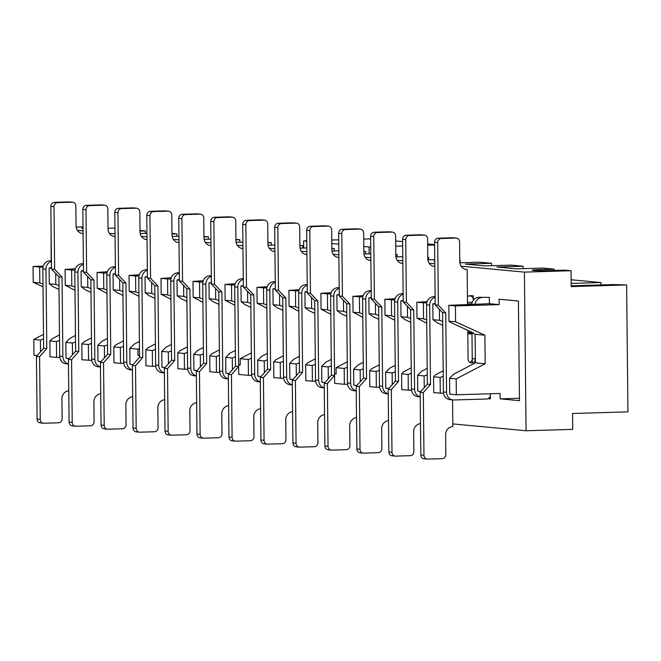 <?xml version="1.0" encoding="UTF-8"?>
<svg xmlns="http://www.w3.org/2000/svg" width="661" height="661" viewBox="0 0 661 661"><rect width="100%" height="100%" fill="white"/><g stroke="black" fill="none" stroke-linecap="round" stroke-linejoin="round"><path stroke-width="0.99" d="M571.145 279.752L601.006 282.544L601.031 284.924M328.327 378.687L328.203 366.946L321.659 366.334L321.824 382.198L324.964 382.488M321.659 366.334L325.766 362.253L331.268 359.377M331.343 365.888L328.203 366.946M120.36 347.512L113.816 346.901L113.981 362.765L120.533 363.376L120.36 347.512L123.5 346.463M113.816 346.901L115.873 344.86L123.442 340.911M122.921 291.501L119.765 290.402L113.221 289.791L117.402 292.848L122.963 295.393M155.748 366.392L152.509 366.368L152.336 350.504L145.792 349.892L147.849 347.851L155.418 343.902M152.336 350.504L155.475 349.454M145.792 349.892L145.957 365.756L152.509 366.368M440.292 393.27L440.119 377.406L433.575 376.795L433.74 392.659L443.531 393.295M433.575 376.795L435.632 374.754L443.2 370.796M51.145 260.765L51.071 227.871M461.114 266.201L524.396 272.117L526.065 430.757L452.802 423.916M77.403 230.334L83.046 230.863M109.379 233.325L115.022 233.854M141.355 236.316L146.998 236.845M173.331 239.299L178.974 239.827M205.307 242.29L210.95 242.818M237.282 245.281L242.926 245.809M269.258 248.272L274.902 248.8M301.234 251.254L306.878 251.783M333.21 254.245L338.853 254.774M365.186 257.236L370.829 257.765M397.162 260.227L402.805 260.756M429.138 263.218L434.781 263.739M470.194 296.004L470.186 295.583L473.334 295.872L473.383 300.226M489.322 297.367L478.886 297.293L489.322 297.367L489.388 303.713L499.146 304.622L499.088 299.235L518.414 301.036L519.455 400.665L500.137 398.856L500.08 393.469L456.338 394.766L449.728 394.154L449.563 378.29L453.669 374.209L475.424 362.848L475.127 334.292L471.871 332.797L473.441 332.946L451.058 322.708L448.968 321.18L448.802 305.316L489.388 303.713M490.33 393.758L490.388 398.897L488.091 398.682M187.724 369.383L177.933 368.747L177.768 352.883L184.312 353.495L187.451 352.437M165.085 367.541L161.945 367.252L161.78 351.388L165.886 347.306L171.389 344.431M104.496 357.758L104.372 346.017L107.512 344.968M123.772 363.401L120.533 363.376M91.796 360.41L82.005 359.774L81.84 343.91L88.384 344.521L91.524 343.472M88.557 360.385L88.384 344.521M91.466 337.92L83.897 341.869L81.84 343.91M411.282 373.366L408.143 374.415L401.599 373.804L401.764 389.668L411.555 390.304M401.599 373.804L403.656 371.763L411.225 367.813M388.916 388.47L385.776 388.172L385.611 372.308L389.717 368.227L395.22 365.351M395.295 371.87L392.155 372.92L385.611 372.308M392.279 384.661L392.155 372.92M379.307 370.375L376.167 371.424L376.34 387.288L369.788 386.677L369.623 370.813L371.68 368.772L379.249 364.822M376.167 371.424L369.623 370.813M376.34 387.288L379.579 387.313M363.319 368.879L360.179 369.929L353.635 369.317L353.8 385.181L356.94 385.479M360.303 381.67L360.179 369.929M353.635 369.317L357.741 365.236L363.244 362.36M346.794 316.313L341.233 313.768L337.052 310.711L343.596 311.323L346.752 312.422M186.873 297.483L183.717 296.384L177.173 295.773L181.354 298.83L186.914 301.375M177.768 352.883L179.825 350.842L187.394 346.885M184.485 369.359L184.312 353.495M315.627 381.339L305.836 380.703L305.671 364.839L307.729 362.798L315.297 358.84M314.776 309.439L311.62 308.34L305.076 307.729L309.257 310.786L314.818 313.331M311.62 308.34L311.505 297.376M307.299 292.088L304.911 291.865L305.076 307.729M304.911 291.865L307.299 291.567M119.765 290.402L119.649 279.438M115.444 274.15L113.056 273.927L113.221 289.791M115.444 273.629L113.056 273.927M442.721 325.286L437.161 322.742L432.98 319.684L439.524 320.296L442.68 321.395M467.814 332.425L471.979 333.995L467.831 333.607M439.524 320.296L439.408 309.331M435.202 304.043L432.815 303.82L432.98 319.684M471.814 303.853L467.517 303.977M467.501 302.399L472.251 302.251M432.815 303.82L435.202 303.523M179.395 279.611L177.008 279.909L177.173 295.773M179.395 280.132L177.008 279.909M183.717 296.384L183.601 285.42M203.274 280.702L192.995 281.396L193.161 297.26L202.894 302.292M202.861 298.97L199.705 297.88L199.539 282.016L192.995 281.396M199.539 282.016L202.886 282.032M199.705 297.88L193.161 297.26M211.371 282.602L208.983 282.891L209.149 298.755L213.329 301.813L218.89 304.357M211.371 283.115L208.983 282.891M218.849 300.466L215.693 299.367L209.149 298.755M215.693 299.367L215.577 288.403M235.25 283.693L224.971 284.387L225.137 300.251L234.87 305.283M234.837 301.961L231.68 300.862L231.515 284.998L224.971 284.387M231.515 284.998L234.862 285.023M231.68 300.862L225.137 300.251M243.347 285.585L240.959 285.882L241.125 301.747L245.305 304.804L250.866 307.348M243.347 286.106L240.959 285.882M247.553 291.394L247.668 302.358L241.125 301.747M247.668 302.358L250.825 303.457M266.837 288.014L256.947 287.378L267.226 286.684M266.846 308.266L257.112 303.242L256.947 287.378M263.491 287.989L263.656 303.853L257.112 303.242M263.656 303.853L266.813 304.952M282.842 310.34L277.281 307.795L273.1 304.738L272.935 288.874L275.323 288.576M275.323 289.097L272.935 288.874M279.529 294.385L279.644 305.349L273.1 304.738M279.644 305.349L282.801 306.448M298.813 291.005L288.923 290.369L299.202 289.675M298.822 311.257L289.088 306.233L288.923 290.369M295.467 290.98L295.632 306.844L289.088 306.233M295.632 306.844L298.789 307.943M315.355 364.393L312.215 365.45L305.671 364.839M330.797 314.248L321.064 309.224L327.608 309.835L330.764 310.934M330.789 293.996L320.899 293.36L331.178 292.658M147.42 276.62L145.032 276.918L145.197 292.782L149.378 295.839L154.938 298.384M136.72 431.906A3.974 3.644 -84.7 0 1 133.035 428.047L132.374 365.384L139.578 357.237L139.562 355.651L137.992 355.502L139.562 355.453M76.172 227.095L83.005 226.888M456.338 394.766L456.173 378.902L449.563 378.29M171.298 277.719L161.02 278.413L161.185 294.277L170.918 299.301M170.885 295.988L167.729 294.889L167.564 279.025L161.02 278.413M167.564 279.025L170.91 279.049M343.596 311.323L343.48 300.358M339.275 295.07L336.887 294.847L337.052 310.711M456.173 378.902L485.182 363.757L484.885 335.201L455.578 321.791L455.412 305.927L499.146 304.622M519.43 398.286L500.137 398.856M601.006 282.544L571.187 283.437M524.396 272.117L571.054 270.729L571.22 286.593L626.62 284.941L627.95 411.853L572.55 413.505L572.715 429.369L526.065 430.757M108.04 228.21L114.964 228.095M43.006 286.791L33.215 282.313L33.05 266.449L43.262 266.143M37.181 355.585L33.984 355.288L33.81 339.424L43.51 334.359M571.211 285.816L613.036 284.569L626.62 284.941M139.488 348.339L137.926 349.157L129.804 348.397L129.969 364.261L133.109 364.55M137.992 355.502L137.926 349.157M426.717 302.961L416.827 302.325L427.105 301.631M426.692 319.899L423.536 318.8L423.37 302.936M426.725 323.212L416.992 318.189L416.827 302.325M410.704 318.404L407.548 317.305L407.432 306.34M403.227 301.052L400.839 300.829L403.227 300.532M410.745 322.295L405.185 319.75L401.004 316.693L400.839 300.829M394.741 299.97L384.851 299.334L395.129 298.64M394.716 316.908L391.56 315.809L391.395 299.945M394.749 320.221L385.016 315.198L384.851 299.334M378.728 315.413L375.572 314.314L375.456 303.349M371.251 298.061L368.863 297.838L371.251 297.541M378.77 319.304L373.209 316.759L369.028 313.702L368.863 297.838M362.765 296.979L352.875 296.343L363.153 295.649M362.74 313.917L359.584 312.818L359.419 296.954M362.773 317.239L353.04 312.207L352.875 296.343M139.322 274.728L129.044 275.422L129.209 291.286L138.942 296.31M106.933 290.005L103.777 288.907L103.612 273.043L106.958 273.067M107.346 271.737L97.068 272.431L97.233 288.295L106.966 293.327M90.945 288.51L87.789 287.411L87.673 276.447M83.468 270.646L81.08 270.936L81.245 286.8L85.426 289.857L90.987 292.402M74.957 287.014L71.801 285.916L71.636 270.052L74.982 270.076M75.371 268.746L65.092 269.44L65.257 285.304L74.99 290.336M58.969 285.527L55.813 284.428L55.698 273.464M51.492 267.655L49.104 267.953L49.269 283.817L53.45 286.874L59.011 289.419M42.982 284.032L39.825 282.933L39.66 267.069L43.006 267.094M138.909 292.997L135.753 291.898L135.588 276.034L138.934 276.058M154.897 294.492L151.741 293.393L151.625 282.429M327.608 309.835L327.443 293.971M336.887 294.847L339.275 294.558M320.899 293.36L321.064 309.224M443.258 376.349L440.119 377.406M427.27 374.861L424.131 375.911L417.587 375.299L417.752 391.163L420.892 391.452M424.255 387.652L424.131 375.911M417.587 375.299L421.693 371.218L427.196 368.342M408.316 390.279L408.143 374.415M347.331 367.384L344.191 368.433L344.364 384.297L347.603 384.322M139.413 341.44L133.91 344.315L129.804 348.397M107.437 338.449L101.934 341.324L97.828 345.406L97.993 361.27L101.133 361.567M72.52 354.767L72.396 343.034L75.536 341.977M75.461 335.466L69.959 338.341L65.852 342.415L66.017 358.279L69.157 358.576M59.821 357.427L56.582 357.403L56.408 341.539L59.548 340.481M59.49 334.929L51.922 338.886L49.864 340.927L50.029 356.791L56.582 357.403M40.544 351.784L40.42 340.043L43.56 338.986M168.448 363.74L168.324 351.999L171.463 350.941M200.423 366.723L200.3 354.99L203.439 353.932M203.365 347.422L197.862 350.297L193.756 354.37L193.921 370.243L197.061 370.532M219.7 372.366L216.461 372.341L216.287 356.477L219.427 355.428M219.369 349.876L211.801 353.825L209.744 355.866L209.909 371.73L216.461 372.341M232.399 369.714L232.275 357.973L235.415 356.923M235.341 350.404L229.838 353.28L225.732 357.361L225.897 373.225L229.036 373.523M251.403 358.419L248.263 359.468L248.437 375.332L251.676 375.357M267.391 359.915L264.251 360.964L257.707 360.352L257.873 376.216L261.012 376.514M257.707 360.352L261.814 356.271L267.317 353.395M264.375 372.705L264.251 360.964M283.379 361.41L280.239 362.459L273.695 361.848L273.861 377.712L283.652 378.348M273.695 361.848L275.753 359.807L283.321 355.858M280.413 378.323L280.239 362.459M299.367 362.897L296.227 363.955L289.683 363.343L289.849 379.207L292.988 379.497M289.683 363.343L293.79 359.262L299.293 356.386M296.351 375.696L296.227 363.955M312.389 381.314L312.215 365.45M471.871 332.797L473.045 332.764M471.962 332.409L468.723 332.508M467.814 332.343L471.855 332.219M344.191 368.433L336.077 367.681L336.143 374.027L334.565 373.878L336.135 373.829M336.077 367.681L347.273 361.831M240.207 364.864L238.638 364.913L240.216 365.054L240.15 358.708L251.345 352.867M488.314 398.575L490.379 398.509M471.979 333.995L472.276 362.55M248.437 375.332L238.737 374.432L238.638 364.913M344.364 384.297L334.664 383.397L334.565 373.878M232.275 357.973L225.732 357.361M485.182 363.757L475.424 362.848M216.287 356.477L209.744 355.866M200.3 354.99L193.756 354.37M168.324 351.999L161.78 351.388M248.263 359.468L240.15 358.708M135.588 276.034L129.044 275.422M135.753 291.898L129.209 291.286M104.372 346.017L97.828 345.406M103.612 273.043L97.068 272.431M103.777 288.907L97.233 288.295M72.396 343.034L65.852 342.415M83.468 271.159L81.08 270.936M87.789 287.411L81.245 286.8M56.408 341.539L49.864 340.927M71.636 270.052L65.092 269.44M71.801 285.916L65.257 285.304M359.584 312.818L353.04 312.207M375.572 314.314L369.028 313.702M391.56 315.809L385.016 315.198M407.548 317.305L401.004 316.693M423.536 318.8L416.992 318.189M40.42 340.043L33.81 339.424M51.492 268.176L49.104 267.953M55.813 284.428L49.269 283.817M39.825 282.933L33.215 282.313M39.66 267.069L33.05 266.449M455.412 305.927L448.802 305.316M455.578 321.791L448.968 321.18M484.885 335.201L475.127 334.292L475.383 358.882L472.235 358.584A3.974 3.644 95.3 0 1 469.831 362.402M167.729 294.889L161.185 294.277M147.42 277.141L145.032 276.918M151.741 293.393L145.197 292.782M395.815 254.345L397.203 254.477L395.815 254.518M363.955 253.998L370.788 253.791M363.839 251.362L365.731 251.535L363.839 251.593M331.987 251.064L338.812 250.866M331.863 248.371L334.259 248.594L331.872 248.66M300.02 248.139L306.836 247.933M299.887 245.38L302.779 245.652L299.896 245.735M268.06 245.214L274.869 245.008M267.912 242.389L271.307 242.711L267.92 242.81M236.093 242.281L242.893 242.083M235.936 239.406L239.836 239.769L235.944 239.885M204.125 239.356L210.917 239.158M203.96 236.415L208.364 236.828L203.968 236.952M172.166 236.431L178.941 236.225M171.984 233.424L176.892 233.887L171.992 234.027M140.198 233.498L146.965 233.3M140.008 230.433L145.42 230.937L140.016 231.102M83.013 227.822A13.261 0.595 -0.6 0 0 81.683 228.095A13.261 0.595 -0.6 0 0 83.022 228.342M459.858 262.772L479.655 262.186L491.619 263.301L465.377 264.086L484.885 265.912L511.127 265.127L523.091 266.243L496.849 267.027L516.357 268.853L542.598 268.069L554.249 269.159L540.177 269.581A13.261 0.595 -0.6 0 0 532.171 270.209A13.261 0.595 -0.6 0 0 550.687 270.556L564.758 270.142L571.054 270.729M434.756 261.12L433.905 261.145L434.756 261.227M427.89 259.847L434.74 259.641M427.791 257.336L428.675 257.418L427.791 257.443M395.922 256.922L402.764 256.716M554.249 269.159L554.257 270.456M365.756 253.94L365.731 251.535M334.284 250.998L334.259 248.594M302.812 248.057L302.779 245.652M271.332 245.115L271.307 242.711M239.86 242.174L239.836 239.769M428.7 259.823L428.675 257.418M460.172 262.764L460.147 260.36M491.644 265.705L491.619 263.301M208.389 239.232L208.364 236.828M176.917 236.291L176.892 233.887M145.445 233.35L145.42 230.937M523.115 268.647L523.091 266.243M397.228 256.881L397.203 254.477M434.591 245.033L427.667 245.239M402.656 245.983L395.732 246.189M370.722 246.933L369.061 246.983L369.135 253.841M306.762 240.769L303.597 240.868L303.672 248.032M370.631 238.869L363.715 239.075M338.696 239.819L331.781 240.026M395.675 240.951L402.607 241.595M427.65 243.942L434.583 244.587M369.061 246.983L363.79 246.495M338.746 244.149L331.814 243.504M306.77 241.166L303.597 240.868M325.658 225.888A3.974 3.644 95.3 0 0 325.253 225.822L328.393 226.12A3.974 3.644 95.3 0 1 331.673 229.962L331.88 249.792A7.94 7.288 95.3 0 0 338.432 257.484A7.94 7.288 95.3 0 0 338.886 257.509M328.393 226.12A3.974 3.644 95.3 0 0 327.988 226.103L313.405 226.541A3.974 3.644 95.3 0 0 309.802 230.615L310.455 293.277L307.315 292.988L314.686 300.697L315.512 380.017A7.94 7.288 95.3 0 0 322.064 387.71L324.278 387.916M324.278 387.85A7.94 7.288 95.3 0 1 318.66 380.315L317.834 300.995L310.455 293.277M325.253 225.822A3.974 3.644 95.3 0 0 324.84 225.814L310.257 226.244A3.974 3.644 95.3 0 0 306.654 230.325L307.315 292.988M317.834 300.995L314.686 300.697M338.886 257.476L337.614 257.352M293.682 222.897A3.974 3.644 95.3 0 0 293.277 222.84L296.417 223.129A3.974 3.644 95.3 0 1 299.697 226.971L299.904 246.801A7.94 7.288 95.3 0 0 306.456 254.493A7.94 7.288 95.3 0 0 306.911 254.518M296.417 223.129A3.974 3.644 95.3 0 0 296.012 223.121L281.429 223.55A3.974 3.644 95.3 0 0 277.827 227.624L278.479 290.286L275.34 289.997L282.71 297.714L283.536 377.034A7.94 7.288 95.3 0 0 290.088 384.719L292.302 384.925M292.302 384.859A7.94 7.288 95.3 0 1 286.684 377.324L285.858 298.004L278.479 290.286M293.277 222.84A3.974 3.644 95.3 0 0 292.864 222.823L278.281 223.261A3.974 3.644 95.3 0 0 274.679 227.334L275.34 289.997M285.858 298.004L282.71 297.714M306.911 254.485L305.638 254.369M261.706 219.915A3.974 3.644 95.3 0 0 261.302 219.849L264.441 220.138A3.974 3.644 95.3 0 1 267.722 223.988L267.928 243.818A7.94 7.288 95.3 0 0 274.48 251.502A7.94 7.288 95.3 0 0 274.935 251.535M264.441 220.138A3.974 3.644 95.3 0 0 264.036 220.13L249.453 220.567A3.974 3.644 95.3 0 0 245.851 224.641L246.503 287.304L243.364 287.006L250.734 294.723L251.56 374.043A7.94 7.288 95.3 0 0 258.112 381.728L260.327 381.934M260.327 381.868A7.94 7.288 95.3 0 1 254.708 374.333L253.882 295.013L246.503 287.304M261.302 219.849A3.974 3.644 95.3 0 0 260.888 219.832L246.305 220.27A3.974 3.644 95.3 0 0 242.703 224.343L243.364 287.006M253.882 295.013L250.734 294.723M274.935 251.494L273.662 251.378M229.731 216.924A3.974 3.644 95.3 0 0 229.326 216.858L232.465 217.155A3.974 3.644 95.3 0 1 235.746 220.997L235.952 240.827A7.94 7.288 95.3 0 0 242.504 248.519A7.94 7.288 95.3 0 0 242.959 248.544M232.465 217.155A3.974 3.644 95.3 0 0 232.061 217.139L217.477 217.576A3.974 3.644 95.3 0 0 213.875 221.65L214.528 284.313L211.388 284.015L218.758 291.732L219.584 371.052A7.94 7.288 95.3 0 0 226.136 378.745L228.351 378.951M228.351 378.877A7.94 7.288 95.3 0 1 222.732 371.35L221.906 292.03L214.528 284.313M229.326 216.858A3.974 3.644 95.3 0 0 228.913 216.849L214.329 217.279A3.974 3.644 95.3 0 0 210.727 221.352L211.388 284.015M221.906 292.03L218.758 291.732M242.959 248.511L241.686 248.387M197.755 213.933A3.974 3.644 95.3 0 0 197.35 213.867L200.49 214.164A3.974 3.644 95.3 0 1 203.77 218.006L203.976 237.836A7.94 7.288 95.3 0 0 210.529 245.528A7.94 7.288 95.3 0 0 210.983 245.553M200.49 214.164A3.974 3.644 95.3 0 0 200.085 214.147L185.501 214.585A3.974 3.644 95.3 0 0 181.899 218.659L182.552 281.322L179.412 281.032L186.782 288.741L187.608 368.061A7.94 7.288 95.3 0 0 194.16 375.754L196.375 375.96M196.375 375.894A7.94 7.288 95.3 0 1 190.756 368.359L189.93 289.039L182.552 281.322M197.35 213.867A3.974 3.644 95.3 0 0 196.937 213.858L182.353 214.288A3.974 3.644 95.3 0 0 178.751 218.37L179.412 281.032M189.93 289.039L186.782 288.741M210.983 245.52L209.711 245.396M165.779 210.942A3.974 3.644 95.3 0 0 165.374 210.884L168.514 211.173A3.974 3.644 95.3 0 1 171.794 215.015L172 234.845A7.94 7.288 95.3 0 0 178.553 242.537A7.94 7.288 95.3 0 0 179.007 242.562L177.735 242.413M168.514 211.173A3.974 3.644 95.3 0 0 168.109 211.165L153.526 211.594A3.974 3.644 95.3 0 0 149.923 215.668L150.576 278.331L147.436 278.041L154.806 285.75L155.632 365.079A7.94 7.288 95.3 0 0 162.185 372.763L164.399 372.969M164.399 372.903A7.94 7.288 95.3 0 1 158.78 365.368L157.954 286.048L150.576 278.331M165.374 210.884A3.974 3.644 95.3 0 0 164.961 210.867L150.377 211.305A3.974 3.644 95.3 0 0 146.775 215.379L147.436 278.041M157.954 286.048L154.806 285.75M164.68 399.731A7.94 7.288 -84.7 0 0 157.839 407.862L158.045 427.692A3.974 3.644 -84.7 0 1 154.443 431.765L139.868 432.195A3.974 3.644 -84.7 0 1 136.174 428.345L135.522 365.682L142.726 357.527L139.578 357.237L138.752 277.917A7.94 7.288 -84.7 0 1 145.957 269.762L147.345 269.721M142.726 357.527L141.9 278.207A7.94 7.288 -84.7 0 1 147.353 270.341M132.374 365.384L135.522 365.682M168.695 434.897A3.974 3.644 -84.7 0 1 165.01 431.038L164.349 368.375L167.497 368.664L174.702 360.518L173.876 281.198A7.94 7.288 -84.7 0 1 179.329 273.332M179.321 272.712L177.933 272.753A7.94 7.288 -84.7 0 0 170.728 280.9L171.554 360.22L164.349 368.375M196.656 402.723A7.94 7.288 -84.7 0 0 189.814 410.845L190.021 430.675A3.974 3.644 -84.7 0 1 186.419 434.756L171.843 435.186A3.974 3.644 -84.7 0 1 168.15 431.327L167.497 368.664M171.554 360.22L174.702 360.518M200.671 437.879A3.974 3.644 -84.7 0 1 196.986 434.029L196.325 371.358L199.473 371.656L206.678 363.509L205.852 284.189A7.94 7.288 -84.7 0 1 211.305 276.323M211.297 275.703L209.909 275.744A7.94 7.288 -84.7 0 0 202.704 283.891L203.53 363.211L196.325 371.358M228.632 405.705A7.94 7.288 -84.7 0 0 221.79 413.836L221.997 433.666A3.974 3.644 -84.7 0 1 218.394 437.739L203.819 438.177A3.974 3.644 -84.7 0 1 200.126 434.318L199.473 371.656M203.53 363.211L206.678 363.509M232.647 440.87A3.974 3.644 -84.7 0 1 228.962 437.012L228.301 374.349L231.449 374.647L238.654 366.5L237.828 287.171A7.94 7.288 -84.7 0 1 243.281 279.314M243.273 278.694L241.885 278.735A7.94 7.288 -84.7 0 0 234.68 286.882L235.506 366.202L228.301 374.349M260.608 408.696A7.94 7.288 -84.7 0 0 253.766 416.827L253.973 436.657A3.974 3.644 -84.7 0 1 250.37 440.73L235.795 441.168A3.974 3.644 -84.7 0 1 232.102 437.309L231.449 374.647M235.506 366.202L238.654 366.5M264.623 443.862A3.974 3.644 -84.7 0 1 260.938 440.003L260.277 377.34L263.425 377.638L270.63 369.482L269.804 290.162A7.94 7.288 -84.7 0 1 275.257 282.305M275.249 281.677L273.861 281.718A7.94 7.288 -84.7 0 0 266.656 289.873L267.482 369.193L260.277 377.34M292.583 411.687A7.94 7.288 -84.7 0 0 285.742 419.818L285.949 439.648A3.974 3.644 -84.7 0 1 282.346 443.721L267.771 444.151A3.974 3.644 -84.7 0 1 264.078 440.3L263.425 377.638M267.482 369.193L270.63 369.482M296.599 446.853A3.974 3.644 -84.7 0 1 292.914 442.994L292.253 380.331L295.401 380.62L302.606 372.474L301.78 293.154A7.94 7.288 -84.7 0 1 307.233 285.288M307.225 284.668L305.836 284.709A7.94 7.288 -84.7 0 0 298.632 292.856L299.458 372.176L292.253 380.331M324.559 414.678A7.94 7.288 -84.7 0 0 317.718 422.8L317.924 442.63A3.974 3.644 -84.7 0 1 314.322 446.712L299.747 447.142A3.974 3.644 -84.7 0 1 296.062 443.283L295.401 380.62M299.458 372.176L302.606 372.474M133.803 207.951A3.974 3.644 95.3 0 0 133.398 207.893L136.538 208.182A3.974 3.644 95.3 0 1 139.818 212.032L140.025 231.862A7.94 7.288 95.3 0 0 146.577 239.546A7.94 7.288 95.3 0 0 147.031 239.571M136.538 208.182A3.974 3.644 95.3 0 0 136.133 208.174L121.55 208.603A3.974 3.644 95.3 0 0 117.947 212.685L118.6 275.348L115.46 275.05L122.83 282.768L123.657 362.088A7.94 7.288 95.3 0 0 130.209 369.772L132.423 369.978M132.423 369.912A7.94 7.288 95.3 0 1 126.805 362.377L125.978 283.057L118.6 275.348M133.398 207.893A3.974 3.644 95.3 0 0 132.985 207.876L118.402 208.314A3.974 3.644 95.3 0 0 114.799 212.388L115.46 275.05M125.978 283.057L122.83 282.768M147.031 239.538L145.759 239.422M101.827 204.968A3.974 3.644 95.3 0 0 101.414 204.902L104.562 205.199A3.974 3.644 95.3 0 1 107.842 209.041L108.049 228.871A7.94 7.288 95.3 0 0 114.601 236.555A7.94 7.288 95.3 0 0 115.055 236.588M104.562 205.199A3.974 3.644 95.3 0 0 104.157 205.183L89.574 205.621A3.974 3.644 95.3 0 0 85.971 209.694L86.624 272.357L83.484 272.059L90.854 279.777L91.681 359.097A7.94 7.288 95.3 0 0 98.233 366.789L100.447 366.995M100.447 366.921A7.94 7.288 95.3 0 1 94.829 359.394L94.002 280.074L86.624 272.357M101.414 204.902A3.974 3.644 95.3 0 0 101.009 204.885L86.426 205.323A3.974 3.644 95.3 0 0 82.823 209.397L83.484 272.059M94.002 280.074L90.854 279.777M115.055 236.547L113.783 236.431M69.851 201.977A3.974 3.644 95.3 0 0 69.438 201.911L72.586 202.208A3.974 3.644 95.3 0 1 75.866 206.05L76.073 225.88A7.94 7.288 95.3 0 0 82.625 233.573A7.94 7.288 95.3 0 0 83.079 233.597L81.807 233.44M72.586 202.208A3.974 3.644 95.3 0 0 72.181 202.192L57.598 202.63A3.974 3.644 95.3 0 0 53.995 206.703L54.648 269.366L51.508 269.077L58.879 276.785L59.705 356.105A7.94 7.288 95.3 0 0 66.257 363.798L68.471 364.004M68.471 363.938A7.94 7.288 95.3 0 1 62.853 356.403L62.027 277.083L54.648 269.366M69.438 201.911A3.974 3.644 95.3 0 0 69.033 201.902L54.45 202.332A3.974 3.644 95.3 0 0 50.847 206.406L51.508 269.077M62.027 277.083L58.879 276.785M328.575 449.835A3.974 3.644 -84.7 0 1 324.89 445.985L324.229 383.322L327.377 383.611L334.582 375.465L333.755 296.145A7.94 7.288 -84.7 0 1 339.209 288.279M339.2 287.659L337.812 287.7A7.94 7.288 -84.7 0 0 330.607 295.847L331.434 375.167L324.229 383.322M356.535 417.661A7.94 7.288 -84.7 0 0 349.694 425.791L349.9 445.621A3.974 3.644 -84.7 0 1 346.298 449.695L331.723 450.133A3.974 3.644 -84.7 0 1 328.038 446.274L327.377 383.611M331.434 375.167L334.582 375.465M360.551 452.826A3.974 3.644 -84.7 0 1 356.866 448.968L356.205 386.305L359.353 386.602L366.558 378.456L365.731 299.136A7.94 7.288 -84.7 0 1 371.185 291.27M371.176 290.65L369.788 290.691A7.94 7.288 -84.7 0 0 362.583 298.838L363.41 378.158L356.205 386.305M388.511 420.652A7.94 7.288 -84.7 0 0 381.67 428.782L381.876 448.612A3.974 3.644 -84.7 0 1 378.274 452.686L363.699 453.124A3.974 3.644 -84.7 0 1 360.014 449.265L359.353 386.602M363.41 378.158L366.558 378.456M392.527 455.817A3.974 3.644 -84.7 0 1 388.842 451.959L388.181 389.296L391.329 389.593L398.533 381.438L397.707 302.118A7.94 7.288 -84.7 0 1 403.16 294.261M403.152 293.633L401.764 293.674A7.94 7.288 -84.7 0 0 394.559 301.829L395.385 381.149L388.181 389.296M420.487 423.643A7.94 7.288 -84.7 0 0 413.646 431.773L413.852 451.603A3.974 3.644 -84.7 0 1 410.25 455.677L395.675 456.115A3.974 3.644 -84.7 0 1 391.99 452.256L391.329 389.593M395.385 381.149L398.533 381.438M104.744 428.915A3.974 3.644 -84.7 0 1 101.059 425.056L100.398 362.393L103.546 362.691L110.751 354.536L109.924 275.216A7.94 7.288 -84.7 0 1 115.378 267.358M115.369 266.738L113.981 266.78A7.94 7.288 -84.7 0 0 106.776 274.926L107.603 354.246L100.398 362.393M132.704 396.74A7.94 7.288 -84.7 0 0 125.863 404.871L126.069 424.701A3.974 3.644 -84.7 0 1 122.467 428.774L107.892 429.212A3.974 3.644 -84.7 0 1 104.198 425.353L103.546 362.691M107.603 354.246L110.751 354.536M72.768 425.924A3.974 3.644 -84.7 0 1 69.083 422.065L68.422 359.402L71.57 359.7L78.775 351.553L77.948 272.233A7.94 7.288 -84.7 0 1 83.402 264.367M83.393 263.747L82.005 263.789A7.94 7.288 -84.7 0 0 74.8 271.935L75.627 351.255L68.422 359.402M100.728 393.749A7.94 7.288 -84.7 0 0 93.887 401.88L94.093 421.71A3.974 3.644 -84.7 0 1 90.491 425.783L75.916 426.221A3.974 3.644 -84.7 0 1 72.223 422.362L71.57 359.7M75.627 351.255L78.775 351.553M40.792 422.941A3.974 3.644 -84.7 0 1 37.107 419.082L36.446 356.419L39.594 356.709L46.799 348.562L45.973 269.242A7.94 7.288 -84.7 0 1 51.426 261.376M51.418 260.756L50.029 260.798A7.94 7.288 -84.7 0 0 42.825 268.944L43.651 348.264L36.446 356.419M68.752 390.767A7.94 7.288 -84.7 0 0 61.911 398.889L62.117 418.719A3.974 3.644 -84.7 0 1 58.515 422.8L43.94 423.23A3.974 3.644 -84.7 0 1 40.247 419.371L39.594 356.709M43.651 348.264L46.799 348.562M357.634 228.88A3.974 3.644 95.3 0 0 357.229 228.813L360.369 229.111A3.974 3.644 95.3 0 1 363.649 232.953L363.856 252.783A7.94 7.288 95.3 0 0 370.408 260.475A7.94 7.288 95.3 0 0 370.862 260.5M360.369 229.111A3.974 3.644 95.3 0 0 359.964 229.094L345.381 229.532A3.974 3.644 95.3 0 0 341.778 233.606L342.431 296.268L339.291 295.971L346.661 303.688L347.488 383.008A7.94 7.288 95.3 0 0 354.04 390.701L356.254 390.907M356.254 390.833A7.94 7.288 95.3 0 1 350.636 383.306L349.809 303.986L342.431 296.268M357.229 228.813A3.974 3.644 95.3 0 0 356.816 228.805L342.233 229.235A3.974 3.644 95.3 0 0 338.63 233.308L339.291 295.971M349.809 303.986L346.661 303.688M370.862 260.467L369.59 260.343M389.61 231.871A3.974 3.644 95.3 0 0 389.205 231.804L392.345 232.102A3.974 3.644 95.3 0 1 395.625 235.944L395.832 255.774A7.94 7.288 95.3 0 0 402.384 263.458A7.94 7.288 95.3 0 0 402.838 263.491M392.345 232.102A3.974 3.644 95.3 0 0 391.94 232.085L377.357 232.523A3.974 3.644 95.3 0 0 373.754 236.597L374.407 299.259L371.267 298.962L378.637 306.679L379.464 385.999A7.94 7.288 95.3 0 0 386.016 393.683L388.23 393.89M388.23 393.824A7.94 7.288 95.3 0 1 382.612 386.288L381.785 306.968L374.407 299.259M389.205 231.804A3.974 3.644 95.3 0 0 388.792 231.788L374.209 232.226A3.974 3.644 95.3 0 0 370.606 236.299L371.267 298.962M381.785 306.968L378.637 306.679M402.838 263.45L401.566 263.334M421.586 234.853A3.974 3.644 95.3 0 0 421.181 234.795L424.321 235.085A3.974 3.644 95.3 0 1 427.601 238.935L427.807 258.765A7.94 7.288 95.3 0 0 434.36 266.449A7.94 7.288 95.3 0 0 434.814 266.474M424.321 235.085A3.974 3.644 95.3 0 0 423.916 235.076L409.333 235.506A3.974 3.644 95.3 0 0 405.73 239.579L406.383 302.251L403.243 301.953L410.613 309.67L411.439 388.99A7.94 7.288 95.3 0 0 417.992 396.674L420.206 396.881M420.206 396.815A7.94 7.288 95.3 0 1 414.587 389.279L413.761 309.959L406.383 302.251M421.181 234.795A3.974 3.644 95.3 0 0 420.768 234.779L406.185 235.217A3.974 3.644 95.3 0 0 402.582 239.29L403.243 301.953M413.761 309.959L410.613 309.67M434.814 266.441L433.542 266.325M424.502 458.808A3.974 3.644 -84.7 0 1 420.817 454.95L420.156 392.287L423.304 392.576L430.509 384.429L429.683 305.109A7.94 7.288 -84.7 0 1 435.136 297.243M435.128 296.624L433.74 296.665A7.94 7.288 -84.7 0 0 426.535 304.812L427.361 384.14L420.156 392.287M467.434 296.054L469.69 295.979A3.974 3.644 -84.7 0 1 473.375 299.838M452.554 399.905L452.826 426.609A7.94 7.288 -84.7 0 0 445.621 434.764L445.828 454.594A3.974 3.644 -84.7 0 1 442.226 458.668L427.65 459.098A3.974 3.644 -84.7 0 1 423.965 455.239L423.304 392.576M427.361 384.14L430.509 384.429M482.034 297.582A7.94 7.288 95.3 0 0 474.962 304.143M467.79 330.36L468.095 359.097A3.974 3.644 95.3 0 0 471.367 362.939A3.974 3.644 95.3 0 0 475.383 358.882M467.525 304.366L467.153 269.465L465.518 269.316M453.562 237.844A3.974 3.644 95.3 0 0 453.157 237.778L456.297 238.076A3.974 3.644 95.3 0 1 459.577 241.918L459.783 261.748A7.94 7.288 95.3 0 0 466.336 269.44A7.94 7.288 95.3 0 0 467.153 269.465M456.297 238.076A3.974 3.644 95.3 0 0 455.892 238.059L441.308 238.497A3.974 3.644 95.3 0 0 437.706 242.57L438.359 305.233L435.219 304.944L442.589 312.653L443.415 391.973A7.94 7.288 95.3 0 0 449.967 399.665L453.115 399.963A7.94 7.288 95.3 0 0 453.942 399.988L486.744 399.004A3.974 3.644 95.3 0 0 490.346 394.931M453.115 399.963A7.94 7.288 95.3 0 1 446.563 392.27L445.737 312.95L438.359 305.233M453.157 237.778A3.974 3.644 95.3 0 0 452.744 237.77L438.16 238.2A3.974 3.644 95.3 0 0 434.558 242.281L435.219 304.944M471.962 332.268L471.971 332.797M471.971 332.847L472.235 358.584M478.886 297.293A7.94 7.288 95.3 0 0 471.747 304.242M445.737 312.95L442.589 312.653M540.177 269.581L540.186 270.671M318.66 380.315L315.512 380.017M309.802 230.615L306.654 230.325M313.405 226.541L310.257 226.244M327.988 226.103L324.84 225.814M286.684 377.324L283.536 377.034M277.827 227.624L274.679 227.334M281.429 223.55L278.281 223.261M296.012 223.121L292.864 222.823M254.708 374.333L251.56 374.043M245.851 224.641L242.703 224.343M249.453 220.567L246.305 220.27M264.036 220.13L260.888 219.832M222.732 371.35L219.584 371.052M213.875 221.65L210.727 221.352M217.477 217.576L214.329 217.279M232.061 217.139L228.913 216.849M190.756 368.359L187.608 368.061M181.899 218.659L178.751 218.37M185.501 214.585L182.353 214.288M200.085 214.147L196.937 213.858M158.78 365.368L155.632 365.079M149.923 215.668L146.775 215.379M153.526 211.594L150.377 211.305M168.109 211.165L164.961 210.867M145.957 269.762L147.345 269.895M138.752 277.917L141.9 278.207M133.035 428.047L136.174 428.345M177.933 272.753L179.321 272.886M170.728 280.9L173.876 281.198M165.01 431.038L168.15 431.327M209.909 275.744L211.297 275.877M202.704 283.891L205.852 284.189M196.986 434.029L200.126 434.318M241.885 278.735L243.273 278.859M234.68 286.882L237.828 287.171M228.962 437.012L232.102 437.309M273.861 281.718L275.249 281.85M266.656 289.873L269.804 290.162M260.938 440.003L264.078 440.3M305.836 284.709L307.225 284.841M298.632 292.856L301.78 293.154M292.914 442.994L296.062 443.283M126.805 362.377L123.657 362.088M117.947 212.685L114.799 212.388M121.55 208.603L118.402 208.314M136.133 208.174L132.985 207.876M94.829 359.394L91.681 359.097M85.971 209.694L82.823 209.397M89.574 205.621L86.426 205.323M104.157 205.183L101.009 204.885M62.853 356.403L59.705 356.105M53.995 206.703L50.847 206.406M57.598 202.63L54.45 202.332M72.181 202.192L69.033 201.902M337.812 287.7L339.2 287.832M330.607 295.847L333.755 296.145M324.89 445.985L328.038 446.274M369.788 290.691L371.176 290.815M362.583 298.838L365.731 299.136M356.866 448.968L360.014 449.265M401.764 293.674L403.152 293.806M394.559 301.829L397.707 302.118M388.842 451.959L391.99 452.256M113.981 266.78L115.369 266.904M106.776 274.926L109.924 275.216M101.059 425.056L104.198 425.353M82.005 263.789L83.393 263.913M74.8 271.935L77.948 272.233M69.083 422.065L72.223 422.362M50.029 260.798L51.418 260.93M42.825 268.944L45.973 269.242M37.107 419.082L40.247 419.371M350.636 383.306L347.488 383.008M341.778 233.606L338.63 233.308M345.381 229.532L342.233 229.235M359.964 229.094L356.816 228.805M382.612 386.288L379.464 385.999M373.754 236.597L370.606 236.299M377.357 232.523L374.209 232.226M391.94 232.085L388.792 231.788M414.587 389.279L411.439 388.99M405.73 239.579L402.582 239.29M409.333 235.506L406.185 235.217M423.916 235.076L420.768 234.779M470.103 295.996L469.69 295.979M433.74 296.665L435.128 296.797M426.535 304.812L429.683 305.109M420.817 454.95L423.965 455.239M446.563 392.27L443.415 391.973M437.706 242.57L434.558 242.281M441.308 238.497L438.16 238.2M455.892 238.059L452.744 237.77M139.454 432.187L136.306 431.889M171.43 435.178L168.282 434.88M203.406 438.16L200.258 437.871M235.382 441.151L232.234 440.862M267.358 444.142L264.21 443.845M299.334 447.133L296.186 446.836M331.31 450.116L328.162 449.827M363.286 453.107L360.138 452.818M395.261 456.098L392.113 455.801M107.479 429.196L104.331 428.898M75.503 426.205L72.355 425.915M43.527 423.222L40.379 422.924M427.237 459.089L424.089 458.792"/></g></svg>

